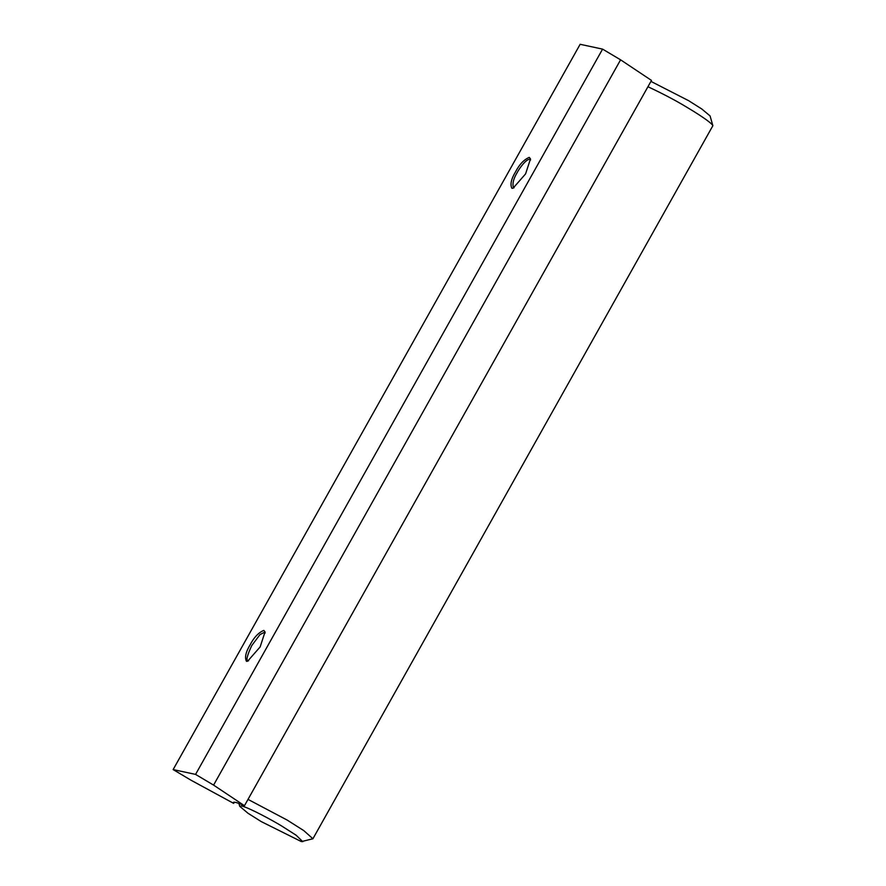 <?xml version="1.0" encoding="UTF-8"?>
<svg xmlns="http://www.w3.org/2000/svg" width="886" height="886" viewBox="0 0 886 886"><rect width="100%" height="100%" fill="white"/><g stroke="black" fill="none" stroke-linecap="round" stroke-linejoin="round"><path stroke-width="1.33" d="M263.806 630.4C258.513 632.626 253.961 637.411 250.14 644.787C245.754 652.03 244.536 657.534 246.474 661.31L247.615 661.222L260.141 646.924L265.047 631.906L263.806 630.4M265.147 632.992L264.305 632.382L259.952 634.62L251.746 645.584C246.884 656.039 245.754 661.1 248.379 660.757L248.612 660.79M244.47 805.695L213.581 785.107L620.588 59.827L651.487 80.416L244.47 805.695C235.975 802.007 232.376 801.243 233.671 803.38L191.143 780.289L173.135 769.58L195.573 774.397L602.58 49.118L580.142 44.3L173.135 769.58M233.395 802.439L233.671 803.38L234.336 802.184M514.057 187.777L513.426 187.599C512.219 183.69 513.47 178.684 517.191 172.571C519.373 168.207 527.004 157.907 530.127 159.513L530.592 159.978M515.586 171.773C511.2 179.016 509.971 184.521 511.909 188.297L513.049 188.209L525.575 173.911L530.492 158.893L529.252 157.387C523.958 159.613 519.395 164.408 515.586 171.773M213.581 785.107L195.573 774.397M620.588 59.827L602.58 49.118M248.014 799.382L287.164 820.071L303.809 830.625L312.913 838.765L301.395 841.611L261.182 821.566L248.036 813.27L239.718 806.304L241.38 805.906C249.331 807.766 273.22 820.813 281.582 825.94L296.145 835.221L302.779 841.7M312.913 838.765L712.865 125.712C711.679 122.622 696.219 112.788 687.093 107.405C676.694 101.026 663.647 94.126 647.943 86.717M712.865 125.712L710.074 115.922L701.745 108.967L688.599 100.661L650.933 81.39M239.718 806.304L238.888 803.414"/></g></svg>
